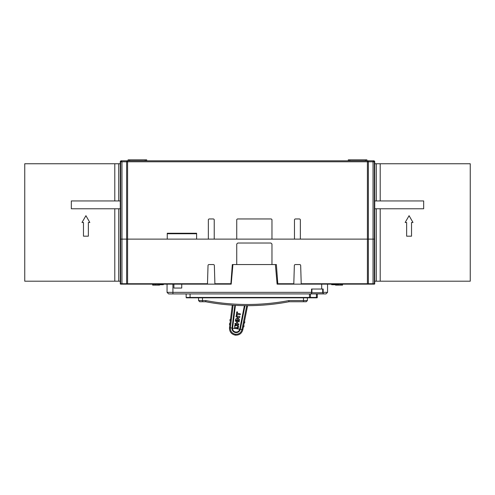 <?xml version="1.0" encoding="UTF-8"?>
<svg xmlns="http://www.w3.org/2000/svg" width="495" height="495" viewBox="0 0 495 495"><rect width="100%" height="100%" fill="white"/><g stroke="black" fill="none" stroke-linecap="round" stroke-linejoin="round"><path stroke-width="0.74" d="M88.364 222.478L89.83 222.478L85.92 215.696L82.003 222.478L83.469 222.478L83.469 236.177L88.364 236.177L88.364 222.478M118.707 208.772L118.707 281.197L120.273 281.197M114.791 200.945L114.791 163.752L120.273 163.752M118.707 163.752L118.707 200.945M114.791 208.772L114.791 281.197L118.707 281.197M114.791 163.752L24.75 163.752L24.75 281.197L114.791 281.197M411.531 236.177L406.636 236.177L406.636 222.478L405.17 222.478L409.08 215.696L412.997 222.478L411.531 222.478L411.531 236.177M374.727 163.752L470.25 163.752L470.25 281.197L380.21 281.197L380.21 208.772M380.21 163.752L380.21 200.945M376.293 163.752L376.293 200.945M376.293 208.772L376.293 281.197L380.21 281.197M376.293 281.197L374.727 281.197M120.273 200.945L71.336 200.945L71.336 208.772L120.273 208.772M374.727 200.945L423.664 200.945L423.664 208.772L374.727 208.772M243.8 325.475L243.645 326.279M243.484 327.084L243.825 326.873L243.478 327.108L243.67 325.425M244.035 325.797L243.825 326.873M244.27 323.13L244.425 322.325M244.264 323.148L244.61 322.919L244.264 323.148M244.821 321.843L244.61 322.919M229.946 320.562L230.336 320.902L229.946 320.562L230.336 320.902L230.404 319.219L229.946 320.562L230.076 319.473M230.206 320.853L230.305 320.055M229.519 324.015L229.581 323.47M229.909 323.216L229.81 324.052L229.909 323.216M229.841 324.906L229.451 324.559M229.494 327.684L230.373 327.783L229.494 327.684C229.42 331.774 231.375 334.267 235.366 335.158L235.478 334.274C232.013 333.494 230.311 331.328 230.373 327.783L233.12 305.211M247.593 305.663L242.816 329.726C241.758 333.482 239.271 335.294 235.366 335.158M235.478 334.274C238.825 334.403 240.978 332.857 241.937 329.639L246.739 305.663M236.301 321.292L236.27 320.451L236.301 321.292L235.329 321.181L235.441 320.451L236.27 320.451L235.626 320.345M237.26 323.563L238.881 323.971L237.26 323.563L237.532 321.626L239.073 321.861L239.184 320.89L239.221 321.707M237.018 320.562L239.184 320.89L236.895 320.649L236.474 323.439L235.001 323.346L236.474 323.439M235.007 323.346L235.02 324.206L235.181 323.247M238.615 324.757L235.02 324.206M238.875 323.971L238.782 324.602L238.881 323.971M237.532 321.626L237.26 323.557M239.438 320.265L239.438 319.43L239.252 320.407L235.694 319.869L235.639 319.182L236.245 318.601L235.558 319.677M237.148 319.083L239.438 319.43L237.148 319.077L239.339 317.765L239.858 316.534L239.92 317.103M236.27 315.983L239.858 316.534L236.27 315.983L235.997 316.788L238.386 317.314L236.245 318.607L237.779 317.697M235.997 316.781L236.103 316.119M240.131 314.746L237.167 314.294L236.969 315.6L236.319 315.643L236.74 311.924L237.507 312.036L237.309 313.329L240.261 313.774L240.298 314.622M240.131 314.74L240.261 313.774L237.309 313.329L237.507 312.036M237.334 311.85L236.74 311.924M237.167 314.288L236.969 315.593M238.547 326.149L238.268 327.975L238.547 326.156L237.755 324.974L238.547 326.149M237.755 324.968L237.056 325.029L237.755 324.974M237.736 326.304L236.95 325.691L237.056 325.029L236.95 325.691L237.736 326.304L237.544 327.591L235.453 327.603L237.192 327.869M236.016 325.71L235.397 325.945L236.146 325.568L236.251 324.906L236.016 325.716M234.673 325.537L236.109 324.72L235.243 324.769M245 305.65L240.292 329.379C239.537 331.693 237.947 332.764 235.521 332.597L235.614 332.015C237.711 332.188 239.079 331.279 239.716 329.274L234.618 328.222L234.741 325.302M236.932 328.835L238.268 327.975M235.521 332.597C233.151 332.015 231.982 330.493 232.019 328.049L234.828 305.316M235.416 305.347L232.601 328.136L235.162 328.556M239.716 329.274L244.4 305.644M230.373 327.783L232.594 328.21C232.582 330.283 233.59 331.551 235.614 332.015M239.747 329.132L242.822 329.726M232.285 305.155L229.507 327.628M322.684 289.024L322.684 292.749L323.86 293.919L322.684 292.749L311.918 292.749L310.742 293.919L325.988 293.919L327.554 292.353L327.554 284.136L327.554 292.353L323.173 292.353L323.173 289.024L311.528 289.024L311.528 292.353L172.922 292.353L172.922 284.136L173.9 284.136L173.9 288.047L181.733 288.047L181.733 284.136L231.202 284.136L232.916 264.559M316.911 297.835A0.39 0.39 0 0 0 317.301 297.446L316.441 297.446L316.398 297.835L316.911 297.835A0.39 0.39 0 0 0 317.301 297.446A0.39 0.39 0 0 1 316.911 297.835L310.136 297.835M186.157 293.919L186.157 297.446A0.39 0.39 0 0 0 186.547 297.835L310.056 297.835A0.39 0.39 0 0 0 310.452 297.446L310.452 293.919M317.301 297.446L317.301 293.919M190.068 297.835L186.547 297.835L190.068 297.835L190.068 297.446L186.157 297.446A0.39 0.39 0 0 0 186.547 297.835M270.913 243.026L237.786 243.026L270.913 243.026L271.965 244.01L271.965 264.559L232.328 264.559L230.862 284.136L214.91 284.136L214.354 265.512A0.978 0.978 0 0 0 213.37 264.559L209.008 264.559A0.978 0.978 0 0 0 208.03 265.512L207.473 284.136L120.662 284.136L127.586 284.136L127.017 284.136L127.586 284.136L127.586 283.74L207.485 283.74M321.682 289.024L321.682 284.136L277.107 284.136L275.393 264.559M311.528 292.353L311.918 292.749L310.742 293.919L168.616 293.919L167.05 292.353L168.616 293.919L167.05 292.353L172.922 292.353L172.922 293.919M167.05 284.136L167.05 292.353M323.173 292.353L322.746 292.811M311.918 292.749L311.918 289.024M231.01 282.175L231.375 282.175M276.934 282.175L277.695 282.175M337.324 284.136L337.324 285.114L335.554 285.114L335.554 284.724M342.552 284.136L342.552 285.114L337.33 285.114M337.986 284.136L337.986 285.114M337.262 284.136L337.262 285.114M159.532 285.114L159.532 284.724L159.538 285.114L152.658 285.114L152.658 284.136M152.782 285.114L152.54 284.136M154.873 284.136L154.873 285.114M153.462 284.136L153.462 285.114M336.563 284.136L336.563 284.724L331.669 284.724L331.669 284.136M336.643 284.136L336.346 284.724M331.904 284.724L331.582 284.136M163.331 284.136L163.331 284.724L158.437 284.724L158.437 284.136M162.756 284.136L162.756 284.724M161.092 284.136L161.092 284.724M160.516 284.136L160.516 284.724M159.019 284.136L159.019 284.724M263.377 305.087L260.519 305.279M262.616 305.143L259.757 305.322M259.51 305.335L260.085 305.304M221.81 304.196L219.279 303.893M219.669 303.942L219.266 303.893M222.558 304.283L220.751 304.072M235.756 305.365L240.063 305.545M258.755 305.372L255.872 305.502M254.925 305.539L259.646 305.328M306.219 301.752L303.478 301.752L306.219 301.752L307.395 300.576L307.395 297.835M198.563 297.835L198.563 300.576L199.739 301.752L205.734 301.752A223.078 223.078 0 0 0 288.95 301.752L288.845 300.576L307.395 300.576M288.95 301.752L303.478 301.752L303.478 297.835M198.563 300.576L205.846 300.576A221.909 221.909 0 0 0 288.845 300.576M202.48 297.835L202.48 301.752L199.739 301.752M205.734 301.752L205.846 300.576M367.686 284.136L374.338 284.136L367.983 284.136L374.338 284.136L367.983 284.136L374.338 284.136L374.727 283.74A0.39 0.39 0 0 1 374.338 284.136L373.292 284.136L374.338 284.136M120.273 283.74L120.662 284.136A0.39 0.39 0 0 1 120.273 283.74L120.273 239.116L126.633 239.116L120.273 239.116L120.273 161.797L121.25 160.819L120.644 161.797L126.633 161.797L126.633 239.116L373.044 239.116L300.347 239.116L300.347 219.935A0.978 0.978 0 0 0 299.37 218.951L295.453 218.951A0.978 0.978 0 0 0 294.476 219.935L294.476 239.116L271.965 239.116L271.965 219.935A0.978 0.978 0 0 0 270.988 218.951L237.711 218.951A0.978 0.978 0 0 0 236.734 219.935L236.734 239.116L214.224 239.116L214.224 219.935A0.978 0.978 0 0 0 213.246 218.951L209.329 218.951A0.978 0.978 0 0 0 208.352 219.935L208.352 239.116L196.608 239.116L196.608 233.244L167.248 233.244L167.248 239.116L126.633 239.116L126.633 283.74L127.586 284.136M236.734 264.559L236.734 244.01L237.786 243.026M271.965 264.559L276.371 264.559L277.837 284.136L293.795 284.136L294.352 265.512A0.978 0.978 0 0 1 295.329 264.559L299.692 264.559A0.978 0.978 0 0 1 300.669 265.512L301.22 283.74L367.414 283.74L367.414 160.819L373.75 160.819L367.414 160.819A0.978 0.947 90 0 1 368.367 161.797L126.633 161.797A0.978 0.947 90 0 1 127.586 160.819L367.414 160.819M373.657 160.819A0.978 0.613 90 0 0 373.044 161.797L368.367 161.797L368.367 283.74L373.044 283.74L373.292 284.136L367.414 284.136L368.367 283.74L367.414 283.74L367.414 284.136L301.232 284.136L301.22 283.74M373.75 160.819A0.978 0.978 0 0 1 374.727 161.797L374.356 161.797L374.356 283.74L373.044 283.74L373.044 161.797L374.356 161.797L373.75 160.819L374.727 161.797L374.727 239.116L373.044 239.116L374.727 239.116L374.727 283.74M121.714 284.136L127.017 284.136L120.662 284.136L121.956 283.74L121.956 161.797L121.343 160.819L127.586 160.819L121.25 160.819L127.586 160.819L126.732 160.819L127.586 160.819L127.586 283.74L120.644 283.74L120.644 161.797L120.273 161.797A0.978 0.978 0 0 1 121.25 160.819L121.25 160.819M348.307 160.819L348.307 159.842L366.9 159.842L366.9 160.819M128.1 160.819L128.1 159.842L146.693 159.842L146.693 160.819M167.248 233.739L196.608 233.739M232.613 328.024L232.025 327.956M309.468 293.919L309.468 297.446L190.068 297.446L190.068 293.919M316.441 293.919L316.441 297.446L309.468 297.446L309.468 297.835M310.056 297.835A0.39 0.39 0 0 0 310.452 297.446M336.006 284.724L336.006 285.114M342.255 284.136L342.255 285.114M341.408 284.136L341.408 285.114M340.207 284.136L340.207 285.114M338.611 284.136L338.611 285.114M158.703 284.724L158.703 285.114M157.094 284.136L157.094 285.114M155.498 284.136L155.498 285.114M336.476 284.136L336.476 284.724M336.235 284.136L336.235 284.724M335.789 284.136L335.789 284.724M335.078 284.136L335.078 284.724M334.088 284.136L334.088 284.724M332.925 284.136L332.925 284.724M332.089 284.136L332.089 284.724M331.737 284.136L331.737 284.724M293.801 283.74L277.813 283.74M230.893 283.74L214.898 283.74M365.434 160.819L365.434 159.842M349.773 160.819L349.773 159.842M129.566 160.819L129.566 159.842M145.227 160.819L145.227 159.842"/></g></svg>
